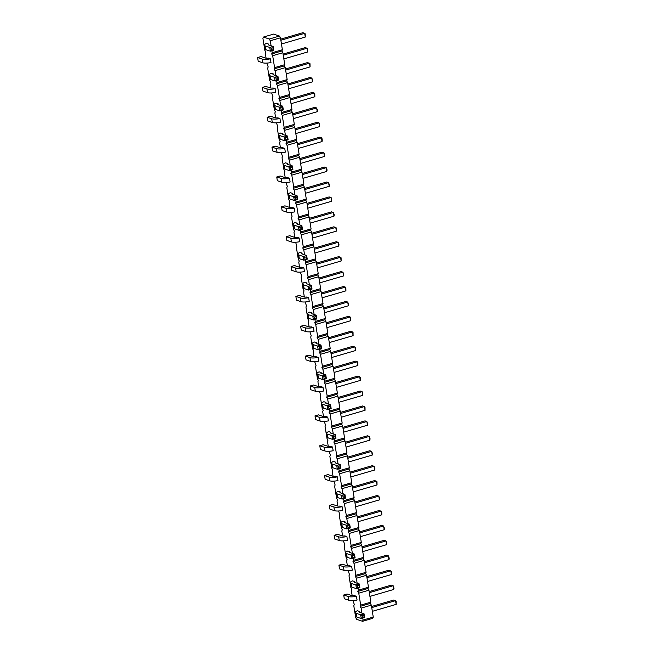 <?xml version="1.0" encoding="UTF-8"?>
<svg xmlns="http://www.w3.org/2000/svg" width="654" height="654" viewBox="0 0 654 654"><rect width="100%" height="100%" fill="white"/><g stroke="black" fill="none" stroke-linecap="round" stroke-linejoin="round"><path stroke-width="0.98" d="M271.876 50.742L272.187 52.712L271.688 53.955L272.669 55.696L282.855 52.729L284.768 64.672L284.269 65.915L285.25 67.656L287.163 79.6L286.665 80.851L287.637 82.584L289.55 94.528L289.052 95.778L290.033 97.52L291.946 109.463L291.447 110.706L292.42 112.447L294.333 124.391L293.834 125.642L294.815 127.375L296.728 139.318L296.229 140.569L297.202 142.31L299.115 154.254L298.616 155.497L299.597 157.238L301.51 169.182L301.012 170.432L301.984 172.166L303.897 184.109L303.399 185.36L304.38 187.093L306.293 199.045L305.794 200.287L306.767 202.029L308.68 213.972L308.181 215.215L309.162 216.956L311.075 228.9L310.576 230.151L311.549 231.884L313.462 243.828L312.964 245.078L313.945 246.82L315.857 258.763L315.359 260.006L316.332 261.747L318.245 273.691L317.754 274.942L318.727 276.675L320.64 288.618L320.141 289.869L321.114 291.61L323.027 303.554L322.536 304.797L323.509 306.538L325.422 318.482L324.924 319.732L325.905 321.466L327.817 333.409L327.319 334.66L328.292 336.401L330.205 348.345L329.706 349.588L330.687 351.329L332.6 363.272L332.101 364.523L333.074 366.256L334.987 378.2L334.488 379.451L335.469 381.192L337.382 393.136L336.884 394.378L337.856 396.12L339.769 408.063L339.271 409.314L340.252 411.047L342.165 422.991L341.666 424.242L342.639 425.975L344.552 437.927L344.053 439.169L345.034 440.91L346.947 452.854L346.448 454.097L347.421 455.838L349.334 467.782L348.835 469.032L349.816 470.766L351.729 482.709L351.231 483.96L352.204 485.701L354.116 497.645L353.618 498.888L354.599 500.629L356.512 512.572L356.013 513.823L356.986 515.556L358.899 527.5L358.408 528.751L359.381 530.492L361.294 542.436L360.795 543.678L361.768 545.42L363.681 557.363L363.191 558.614L364.164 560.347L366.077 572.291L365.578 573.542L366.551 575.283L368.464 587.227L367.973 588.469L368.946 590.21L370.859 602.154L370.36 603.405L371.341 605.138L373.254 617.082L372.755 618.332L362.561 621.3L356.667 619.338L355.694 617.597L353.781 605.653L354.28 604.41L352.964 600.568M271.688 53.955L281.882 50.987L282.855 52.729M362.749 618.087L363.06 620.049L362.561 621.3M357.967 588.232L358.278 590.194L357.779 591.437L358.76 593.178L360.673 605.122L360.174 606.372L361.147 608.106L361.948 613.109M353.185 558.369L353.495 560.331L352.997 561.582L353.978 563.315L355.89 575.258L355.392 576.509L356.365 578.25L357.166 583.254M348.394 528.506L348.713 530.476L348.214 531.718L349.187 533.46L351.1 545.403L350.609 546.646L351.582 548.387L352.383 553.39M343.612 498.65L343.93 500.612L343.432 501.863L344.405 503.596L346.318 515.54L345.827 516.791L346.8 518.524L347.601 523.527M338.829 468.787L339.148 470.749L338.649 472L339.622 473.741L341.535 485.685L341.036 486.928L342.017 488.669L342.819 493.672M334.047 438.924L334.366 440.894L333.867 442.137L334.84 443.878L336.753 455.822L336.254 457.072L337.235 458.806L338.036 463.809M329.264 409.069L329.583 411.031L329.085 412.282L330.057 414.015L331.97 425.958L331.472 427.209L332.453 428.95L333.254 433.945M324.482 379.206L324.801 381.168L324.302 382.418L325.275 384.16L327.188 396.103L326.689 397.346L327.67 399.087L328.471 404.09M319.7 349.35L320.019 351.312L319.52 352.555L320.493 354.296L322.406 366.24L321.907 367.491L322.888 369.224L323.689 374.227M314.917 319.487L315.236 321.449L314.738 322.7L315.71 324.433L317.623 336.377L317.125 337.627L318.106 339.369L318.907 344.372M310.135 289.624L310.454 291.594L309.955 292.837L310.928 294.578L312.841 306.522L312.342 307.764L313.323 309.506L314.124 314.509M305.353 259.769L305.663 261.731L305.173 262.982L306.146 264.715L308.059 276.658L307.56 277.909L308.533 279.642L309.334 284.645M300.57 229.906L300.881 231.868L300.39 233.118L301.363 234.86L303.276 246.803L302.777 248.046L303.75 249.787L304.551 254.79M295.788 200.042L296.099 202.012L295.6 203.255L296.581 204.996L298.494 216.94L297.995 218.191L298.968 219.924L299.769 224.927M291.005 170.187L291.316 172.149L290.817 173.4L291.798 175.133L293.711 187.077L293.213 188.327L294.186 190.069L294.987 195.064M286.223 140.324L286.534 142.286L286.035 143.537L287.016 145.278L288.929 157.222L288.43 158.464L289.403 160.205L290.204 165.209M281.441 110.469L281.751 112.431L281.253 113.673L282.234 115.415L284.147 127.358L283.648 128.609L284.621 130.342L285.422 135.345M276.658 80.605L276.969 82.567L276.47 83.818L277.451 85.551L279.364 97.495L278.866 98.746L279.838 100.487L280.64 105.49M272.669 55.696L274.582 67.64L274.083 68.883L275.056 70.624L275.857 75.627M266.088 58.173L265.295 53.244L265.794 51.993L264.821 50.26L262.908 38.308L263.407 37.065L269.301 39.027L270.274 40.761L271.075 45.764M270.87 88.028L270.077 83.099L270.576 81.856L269.603 80.115L267.69 68.171L268.189 66.921L266.873 63.086M275.653 117.892L274.86 112.962L275.359 111.711L274.386 109.978L272.473 98.035L272.971 96.784L271.655 92.95M280.435 147.755L279.642 142.825L280.141 141.575L279.168 139.833L277.255 127.89L277.754 126.647L276.438 122.805M285.218 177.61L284.433 172.681L284.923 171.438L283.95 169.697L282.038 157.753L282.536 156.502L281.22 152.668M290 207.473L289.215 202.544L289.706 201.293L288.733 199.56L286.82 187.616L287.319 186.365L286.002 182.531M294.782 237.337L293.998 232.407L294.488 231.156L293.515 229.415L291.602 217.471L292.101 216.229L290.785 212.387M299.565 267.192L298.78 262.262L299.279 261.02L298.298 259.278L296.385 247.335L296.883 246.084L295.575 242.25M304.347 297.055L303.562 292.125L304.061 290.875L303.08 289.142L301.167 277.19L301.666 275.947L300.358 272.105M309.129 326.91L308.345 321.981L308.843 320.738L307.862 318.997L305.949 307.053L306.448 305.802L305.14 301.968M313.912 356.773L313.127 351.844L313.626 350.593L312.645 348.86L310.732 336.916L311.23 335.666L309.922 331.831M318.694 386.637L317.909 381.707L318.408 380.456L317.427 378.715L315.514 366.771L316.013 365.529L314.705 361.687M323.485 416.492L322.692 411.562L323.19 410.32L322.209 408.578L320.297 396.635L320.795 395.384L319.487 391.55M328.267 446.355L327.474 441.425L327.973 440.175L326.992 438.442L325.079 426.498L325.578 425.247L324.27 421.413M333.049 476.218L332.257 471.289L332.755 470.038L331.782 468.297L329.869 456.353L330.36 455.11L329.052 451.268M337.832 506.073L337.039 501.144L337.538 499.893L336.565 498.16L334.652 486.216L335.142 484.966L333.834 481.131M342.614 535.937L341.821 531.007L342.32 529.756L341.347 528.015L339.434 516.071L339.933 514.829L338.617 510.987M347.397 565.792L346.604 560.862L347.102 559.62L346.13 557.878L344.217 545.935L344.715 544.684L343.399 540.85M352.179 595.655L351.386 590.726L351.885 589.475L350.912 587.742L348.999 575.798L349.498 574.547L348.181 570.713M292.591 194.271L292.452 193.371L290.409 192.693A7.823 1.995 -9.1 0 0 288.242 194.508A7.823 1.995 -9.1 0 0 289.166 195.252L293.679 196.756L297.079 195.767L292.567 194.263A3.908 0.997 170.9 0 1 292.101 193.886A3.908 0.997 170.9 0 1 292.452 193.371M292.264 207.449L294.308 208.127L294.905 211.855A7.823 1.995 170.9 0 1 286.632 212.076L282.119 210.572L281.522 206.836L284.915 205.847L289.428 207.351A3.908 0.997 -9.1 0 0 292.264 207.449M297.047 237.304L299.091 237.982L299.687 241.718A7.823 1.995 170.9 0 1 291.414 241.931L286.902 240.435L286.305 236.699L289.697 235.71L294.218 237.214A3.908 0.997 -9.1 0 0 297.047 237.304M297.374 224.134L297.235 223.235L295.191 222.556A7.823 1.995 -9.1 0 0 293.025 224.371A7.823 1.995 -9.1 0 0 293.948 225.107L298.469 226.611L301.862 225.622L297.349 224.118A3.908 0.997 170.9 0 1 296.883 223.75A3.908 0.997 170.9 0 1 297.235 223.235M302.017 253.098L299.973 252.411A7.823 1.995 -9.1 0 0 297.807 254.226A7.823 1.995 -9.1 0 0 298.739 254.97L303.252 256.474L306.644 255.485L302.132 253.981L302.017 253.098A3.908 0.997 170.9 0 0 301.666 253.613A3.908 0.997 170.9 0 0 302.132 253.981M301.829 267.167L303.873 267.846L304.47 271.582A7.823 1.995 170.9 0 1 296.197 271.794L291.684 270.29L291.087 266.562L294.488 265.573L299.001 267.069A3.908 0.997 -9.1 0 0 301.829 267.167M321.147 372.535L319.111 371.856A7.823 1.995 -9.1 0 0 316.937 373.671A7.823 1.995 -9.1 0 0 317.869 374.415L322.381 375.911L325.774 374.922L321.261 373.418L321.147 372.535A3.908 0.997 170.9 0 0 320.795 373.05A3.908 0.997 170.9 0 0 321.261 373.418M316.176 356.749L318.22 357.427L318.817 361.155A7.823 1.995 170.9 0 1 310.544 361.376L306.031 359.872L305.434 356.136L308.835 355.147L313.348 356.651A3.908 0.997 -9.1 0 0 316.176 356.749M316.364 342.671L314.321 341.993A7.823 1.995 -9.1 0 0 312.154 343.808A7.823 1.995 -9.1 0 0 313.086 344.552L317.599 346.056L320.991 345.067L316.479 343.563L316.364 342.671A3.908 0.997 170.9 0 0 316.013 343.187A3.908 0.997 170.9 0 0 316.479 343.563M311.582 312.816L309.538 312.138A7.823 1.995 -9.1 0 0 307.372 313.945A7.823 1.995 -9.1 0 0 308.304 314.688L312.816 316.193L316.209 315.203L311.696 313.699L311.582 312.816A3.908 0.997 170.9 0 0 311.23 313.331A3.908 0.997 170.9 0 0 311.696 313.699M311.394 326.886L313.438 327.564L314.034 331.3A7.823 1.995 170.9 0 1 305.761 331.513L301.249 330.008L300.652 326.281L304.053 325.291L308.565 326.796A3.908 0.997 -9.1 0 0 311.394 326.886M306.612 297.03L308.655 297.709L309.252 301.437A7.823 1.995 170.9 0 1 300.979 301.658L296.466 300.153L295.87 296.417L299.27 295.428L303.783 296.932A3.908 0.997 -9.1 0 0 306.612 297.03M306.947 283.852L306.8 282.953L304.756 282.275A7.823 1.995 -9.1 0 0 302.589 284.089A7.823 1.995 -9.1 0 0 303.521 284.833L308.034 286.329L311.427 285.34L306.914 283.844A3.908 0.997 170.9 0 1 306.448 283.468A3.908 0.997 170.9 0 1 306.8 282.953M335.306 476.186L337.35 476.864L337.946 480.6A7.823 1.995 170.9 0 1 329.681 480.813L325.169 479.317L324.564 475.581L327.965 474.591L332.477 476.096A3.908 0.997 -9.1 0 0 335.306 476.186M335.641 463.016L335.494 462.116L333.458 461.438A7.823 1.995 -9.1 0 0 331.284 463.253A7.823 1.995 -9.1 0 0 332.216 463.988L336.728 465.493L340.121 464.504L335.608 462.999A3.908 0.997 170.9 0 1 335.15 462.631A3.908 0.997 170.9 0 1 335.494 462.116M330.523 446.33L332.567 447.009L333.164 450.737A7.823 1.995 170.9 0 1 324.899 450.958L320.386 449.453L319.781 445.717L323.182 444.728L327.695 446.232A3.908 0.997 -9.1 0 0 330.523 446.33M326.076 403.289L325.929 402.398L323.894 401.719A7.823 1.995 -9.1 0 0 321.719 403.526A7.823 1.995 -9.1 0 0 322.651 404.27L327.163 405.774L330.556 404.785L326.044 403.281A3.908 0.997 170.9 0 1 325.586 402.913A3.908 0.997 170.9 0 1 325.929 402.398M330.859 433.152L330.711 432.253L328.676 431.575A7.823 1.995 -9.1 0 0 326.501 433.389A7.823 1.995 -9.1 0 0 327.433 434.133L331.946 435.638L335.339 434.64L330.826 433.144A3.908 0.997 170.9 0 1 330.368 432.768A3.908 0.997 170.9 0 1 330.711 432.253M325.741 416.467L327.785 417.146L328.382 420.882A7.823 1.995 170.9 0 1 320.117 421.094L315.596 419.59L314.999 415.862L318.4 414.873L322.913 416.369A3.908 0.997 -9.1 0 0 325.741 416.467M320.959 386.604L323.002 387.282L323.599 391.018A7.823 1.995 170.9 0 1 315.326 391.231L310.813 389.735L310.217 385.999L313.618 385.01L318.13 386.514A3.908 0.997 -9.1 0 0 320.959 386.604M273.323 73.935L271.279 73.256A7.823 1.995 -9.1 0 0 269.113 75.071A7.823 1.995 -9.1 0 0 270.037 75.807L274.549 77.311L277.95 76.322L273.437 74.818A3.908 0.997 170.9 0 1 272.971 74.45A3.908 0.997 170.9 0 1 273.323 73.935L273.462 74.826M273.135 88.004L275.171 88.682L275.767 92.418A7.823 1.995 170.9 0 1 267.502 92.631L262.99 91.127L262.393 87.399L265.786 86.41L270.298 87.914A3.908 0.997 -9.1 0 0 273.135 88.004M278.105 103.79L276.062 103.111A7.823 1.995 -9.1 0 0 273.895 104.926A7.823 1.995 -9.1 0 0 274.819 105.67L279.332 107.174L282.732 106.185L278.22 104.681L278.105 103.79A3.908 0.997 170.9 0 0 277.754 104.305A3.908 0.997 170.9 0 0 278.22 104.681M282.888 133.653L280.844 132.975A7.823 1.995 -9.1 0 0 278.678 134.789A7.823 1.995 -9.1 0 0 279.601 135.533L284.114 137.029L287.515 136.04L283.002 134.544L282.888 133.653A3.908 0.997 170.9 0 0 282.536 134.168A3.908 0.997 170.9 0 0 283.002 134.544M277.917 117.867L279.953 118.546L280.558 122.273A7.823 1.995 170.9 0 1 272.285 122.494L267.772 120.99L267.175 117.254L270.568 116.265L275.081 117.769A3.908 0.997 -9.1 0 0 277.917 117.867M287.809 164.407L287.67 163.516L285.626 162.838A7.823 1.995 -9.1 0 0 283.46 164.644A7.823 1.995 -9.1 0 0 284.384 165.388L288.896 166.893L292.297 165.903L287.785 164.399A3.908 0.997 170.9 0 1 287.319 164.031A3.908 0.997 170.9 0 1 287.67 163.516M282.7 147.722L284.735 148.401L285.34 152.137A7.823 1.995 170.9 0 1 277.067 152.349L272.554 150.853L271.958 147.117L275.35 146.128L279.863 147.632A3.908 0.997 -9.1 0 0 282.7 147.722M287.482 177.586L289.526 178.264L290.123 182A7.823 1.995 170.9 0 1 281.849 182.213L277.337 180.708L276.74 176.981L280.133 175.991L284.645 177.487A3.908 0.997 -9.1 0 0 287.482 177.586M349.988 552.589L349.849 551.698L347.805 551.02A7.823 1.995 -9.1 0 0 345.639 552.826A7.823 1.995 -9.1 0 0 346.563 553.57L351.075 555.074L354.476 554.085L349.964 552.581A3.908 0.997 170.9 0 1 349.498 552.213A3.908 0.997 170.9 0 1 349.849 551.698M344.879 535.904L346.914 536.591L347.511 540.318A7.823 1.995 170.9 0 1 339.246 540.539L334.734 539.035L334.137 535.299L337.529 534.31L342.042 535.814A3.908 0.997 -9.1 0 0 344.879 535.904M345.206 522.734L345.059 521.835L343.023 521.156A7.823 1.995 -9.1 0 0 340.857 522.971A7.823 1.995 -9.1 0 0 341.78 523.715L346.293 525.211L349.694 524.222L345.181 522.726A3.908 0.997 170.9 0 1 344.715 522.35A3.908 0.997 170.9 0 1 345.059 521.835M340.423 492.871L340.276 491.98L338.241 491.293A7.823 1.995 -9.1 0 0 336.066 493.108A7.823 1.995 -9.1 0 0 336.998 493.852L341.511 495.356L344.911 494.367L340.391 492.863A3.908 0.997 170.9 0 1 339.933 492.495A3.908 0.997 170.9 0 1 340.276 491.98M340.088 506.049L342.132 506.727L342.729 510.463A7.823 1.995 170.9 0 1 334.464 510.676L329.951 509.172L329.354 505.444L332.747 504.455L337.26 505.951A3.908 0.997 -9.1 0 0 340.088 506.049M268.68 44.971L268.541 44.071L266.497 43.393A7.823 1.995 -9.1 0 0 264.33 45.208A7.823 1.995 -9.1 0 0 265.254 45.952L269.767 47.448L273.168 46.459L268.655 44.962A3.908 0.997 170.9 0 1 268.189 44.586A3.908 0.997 170.9 0 1 268.541 44.071M268.353 58.149L270.388 58.827L270.985 62.555A7.823 1.995 170.9 0 1 262.72 62.776L258.207 61.272L257.611 57.536L261.003 56.546L265.516 58.051A3.908 0.997 -9.1 0 0 268.353 58.149M354.77 582.452L354.632 581.553L352.588 580.875A7.823 1.995 -9.1 0 0 350.421 582.689A7.823 1.995 -9.1 0 0 351.345 583.433L355.858 584.938L359.259 583.948L354.746 582.444A3.908 0.997 170.9 0 1 354.28 582.068A3.908 0.997 170.9 0 1 354.632 581.553M349.661 565.767L351.697 566.446L352.293 570.182A7.823 1.995 170.9 0 1 344.029 570.394L339.516 568.89L338.919 565.162L342.312 564.173L346.824 565.677A3.908 0.997 -9.1 0 0 349.661 565.767M354.443 595.63L356.479 596.309L357.076 600.037A7.823 1.995 170.9 0 1 348.811 600.258L344.298 598.753L343.702 595.017L347.094 594.028L351.607 595.532A3.908 0.997 -9.1 0 0 354.443 595.63M359.414 611.416L357.37 610.738A7.823 1.995 -9.1 0 0 355.204 612.553A7.823 1.995 -9.1 0 0 356.128 613.297L360.64 614.793L364.041 613.804L359.528 612.299L359.414 611.416A3.908 0.997 170.9 0 0 359.062 611.931A3.908 0.997 170.9 0 0 359.528 612.299M272.187 52.712L282.381 49.737L281.882 50.987M274.582 67.64L284.768 64.672M263.407 37.065L273.593 34.098L279.487 36.06L280.46 37.793L282.381 49.737M363.06 620.049L373.254 617.082M361.147 608.106L371.341 605.138M360.174 606.372L370.36 603.405M360.673 605.122L370.859 602.154M358.76 593.178L368.946 590.21M357.779 591.437L367.973 588.469M358.278 590.194L368.464 587.227M356.365 578.25L366.551 575.283M355.392 576.509L365.578 573.542M355.89 575.258L366.077 572.291M353.978 563.315L364.164 560.347M352.997 561.582L363.191 558.614M353.495 560.331L363.681 557.363M351.582 548.387L361.768 545.42M350.609 546.646L360.795 543.678M351.1 545.403L361.294 542.436M349.187 533.46L359.381 530.492M348.214 531.718L358.408 528.751M348.713 530.476L358.899 527.5M346.8 518.524L356.986 515.556M345.827 516.791L356.013 513.823M346.318 515.54L356.512 512.572M344.405 503.596L354.599 500.629M343.432 501.863L353.618 498.888M343.93 500.612L354.116 497.645M342.017 488.669L352.204 485.701M341.036 486.928L351.231 483.96M341.535 485.685L351.729 482.709M339.622 473.741L349.816 470.766M338.649 472L348.835 469.032M339.148 470.749L349.334 467.782M337.235 458.806L347.421 455.838M336.254 457.072L346.448 454.097M336.753 455.822L346.947 452.854M334.84 443.878L345.034 440.91M333.867 442.137L344.053 439.169M334.366 440.894L344.552 437.927M332.453 428.95L342.639 425.975M331.472 427.209L341.666 424.242M331.97 425.958L342.165 422.991M330.057 414.015L340.252 411.047M329.085 412.282L339.271 409.314M329.583 411.031L339.769 408.063M327.67 399.087L337.856 396.12M326.689 397.346L336.884 394.378M327.188 396.103L337.382 393.136M325.275 384.16L335.469 381.192M324.302 382.418L334.488 379.451M324.801 381.168L334.987 378.2M322.888 369.224L333.074 366.256M321.907 367.491L332.101 364.523M322.406 366.24L332.6 363.272M320.493 354.296L330.687 351.329M319.52 352.555L329.706 349.588M320.019 351.312L330.205 348.345M318.106 339.369L328.292 336.401M317.125 337.627L327.319 334.66M317.623 336.377L327.817 333.409M315.71 324.433L325.905 321.466M314.738 322.7L324.924 319.732M315.236 321.449L325.422 318.482M313.323 309.506L323.509 306.538M312.342 307.764L322.536 304.797M312.841 306.522L323.027 303.554M310.928 294.578L321.114 291.61M309.955 292.837L320.141 289.869M310.454 291.594L320.64 288.618M308.533 279.642L318.727 276.675M307.56 277.909L317.754 274.942M308.059 276.658L318.245 273.691M306.146 264.715L316.332 261.747M305.173 262.982L315.359 260.006M305.663 261.731L315.857 258.763M303.75 249.787L313.945 246.82M302.777 248.046L312.964 245.078M303.276 246.803L313.462 243.828M301.363 234.86L311.549 231.884M300.39 233.118L310.576 230.151M300.881 231.868L311.075 228.9M298.968 219.924L309.162 216.956M297.995 218.191L308.181 215.215M298.494 216.94L308.68 213.972M296.581 204.996L306.767 202.029M295.6 203.255L305.794 200.287M296.099 202.012L306.293 199.045M294.186 190.069L304.38 187.093M293.213 188.327L303.399 185.36M293.711 187.077L303.897 184.109M291.798 175.133L301.984 172.166M290.817 173.4L301.012 170.432M291.316 172.149L301.51 169.182M289.403 160.205L299.597 157.238M288.43 158.464L298.616 155.497M288.929 157.222L299.115 154.254M287.016 145.278L297.202 142.31M286.035 143.537L296.229 140.569M286.534 142.286L296.728 139.318M284.621 130.342L294.815 127.375M283.648 128.609L293.834 125.642M284.147 127.358L294.333 124.391M282.234 115.415L292.42 112.447M281.253 113.673L291.447 110.706M281.751 112.431L291.946 109.463M279.838 100.487L290.033 97.52M278.866 98.746L289.052 95.778M279.364 97.495L289.55 94.528M277.451 85.551L287.637 82.584M276.47 83.818L286.665 80.851M276.969 82.567L287.163 79.6M275.056 70.624L285.25 67.656M274.083 68.883L284.269 65.915M269.301 39.027L279.487 36.06M270.274 40.761L280.46 37.793M288.242 194.508L288.839 198.244A7.823 1.995 -9.1 0 0 289.771 198.98L294.284 200.484L297.676 199.495L297.137 198.963L295.445 199.454L294.284 200.484L293.679 196.756L295.142 197.59L296.842 197.099L297.137 198.963M294.308 208.127A7.823 1.995 170.9 0 1 286.035 208.34L281.522 206.836M299.091 237.982A7.823 1.995 170.9 0 1 290.817 238.203L286.305 236.699M293.025 224.371L293.621 228.099A7.823 1.995 -9.1 0 0 294.553 228.843L299.066 230.347L302.459 229.358L301.919 228.826L300.227 229.317L299.066 230.347L298.469 226.611L299.924 227.453L301.625 226.954L301.919 228.826M297.807 254.226L298.404 257.962A7.823 1.995 -9.1 0 0 299.336 258.706L303.848 260.202L307.241 259.213L306.701 258.682L303.848 260.202L303.252 256.474L304.707 257.308L306.407 256.818L306.701 258.682M303.873 267.846A7.823 1.995 170.9 0 1 295.6 268.058L291.087 266.562M316.937 373.671L317.533 377.399A7.823 1.995 -9.1 0 0 318.465 378.143L322.978 379.647L326.371 378.658L325.839 378.126L324.139 378.617L322.978 379.647L322.381 375.911L323.836 376.753L325.537 376.254L325.839 378.126M318.22 357.427A7.823 1.995 170.9 0 1 309.947 357.64L305.434 356.136M312.154 343.808L312.751 347.544A7.823 1.995 -9.1 0 0 313.683 348.28L318.196 349.784L321.588 348.795L321.057 348.263L318.196 349.784L317.599 346.056L319.054 346.89L320.754 346.399L321.057 348.263M307.372 313.945L307.969 317.68A7.823 1.995 -9.1 0 0 308.901 318.424L313.413 319.929L316.806 318.939L316.266 318.4L313.413 319.929L312.816 316.193L314.272 317.035L315.972 316.536L316.266 318.4M313.438 327.564A7.823 1.995 170.9 0 1 305.165 327.785L300.652 326.281M308.655 297.709A7.823 1.995 170.9 0 1 300.382 297.922L295.87 296.417M302.589 284.089L303.186 287.817A7.823 1.995 -9.1 0 0 304.118 288.561L308.631 290.065L312.023 289.076L311.484 288.545L309.792 289.035L308.631 290.065L308.034 286.329L309.489 287.171L311.19 286.681L311.484 288.545M337.35 476.864A7.823 1.995 170.9 0 1 329.076 477.085L324.564 475.581M331.284 463.253L331.889 466.981A7.823 1.995 -9.1 0 0 332.812 467.724L337.325 469.229L340.726 468.239L340.186 467.708L338.486 468.199L337.325 469.229L336.728 465.493L338.183 466.335L339.884 465.836L340.186 467.708M332.567 447.009A7.823 1.995 170.9 0 1 324.294 447.222L319.781 445.717M321.719 403.526L322.316 407.262A7.823 1.995 -9.1 0 0 323.248 408.006L327.76 409.502L331.153 408.513L330.622 407.982L327.76 409.502L327.163 405.774L328.619 406.616L330.319 406.118L330.622 407.982M326.501 433.389L327.098 437.125A7.823 1.995 -9.1 0 0 328.03 437.861L332.543 439.365L335.943 438.376L335.404 437.845L333.704 438.335L332.543 439.365L331.946 435.638L333.401 436.471L335.101 435.981L335.404 437.845M327.785 417.146A7.823 1.995 170.9 0 1 319.512 417.358L314.999 415.862M323.002 387.282A7.823 1.995 170.9 0 1 314.729 387.503L310.217 385.999M269.113 75.071L269.71 78.799A7.823 1.995 -9.1 0 0 270.633 79.543L275.146 81.047L278.547 80.058L278.007 79.518L275.146 81.047L274.549 77.311L276.013 78.153L277.705 77.654L278.007 79.518M275.171 88.682A7.823 1.995 170.9 0 1 266.906 88.903L262.393 87.399M273.895 104.926L274.492 108.662A7.823 1.995 -9.1 0 0 275.416 109.406L279.928 110.902L283.329 109.913L282.79 109.382L279.928 110.902L279.332 107.174L280.795 108.008L282.495 107.518L282.79 109.382M278.678 134.789L279.274 138.517A7.823 1.995 -9.1 0 0 280.198 139.261L284.719 140.765L288.112 139.776L287.572 139.245L285.872 139.735L284.719 140.765L284.114 137.029L285.577 137.871L287.278 137.373L287.572 139.245M279.953 118.546A7.823 1.995 170.9 0 1 271.688 118.758L267.175 117.254M283.46 164.644L284.057 168.38A7.823 1.995 -9.1 0 0 284.989 169.124L289.501 170.629L292.894 169.631L292.354 169.1L290.654 169.599L289.501 170.629L288.896 166.893L290.36 167.735L292.06 167.236L292.354 169.1M284.735 148.401A7.823 1.995 170.9 0 1 276.47 148.621L271.958 147.117M289.526 178.264A7.823 1.995 170.9 0 1 281.253 178.477L276.74 176.981M345.639 552.826L346.236 556.562A7.823 1.995 -9.1 0 0 347.16 557.306L351.672 558.81L355.073 557.821L354.533 557.282L351.672 558.81L351.075 555.074L352.539 555.916L354.231 555.418L354.533 557.282M346.914 536.591A7.823 1.995 170.9 0 1 338.649 536.803L334.137 535.299M340.857 522.971L341.453 526.699A7.823 1.995 -9.1 0 0 342.377 527.443L346.89 528.947L350.291 527.958L349.751 527.426L348.051 527.917L346.89 528.947L346.293 525.211L347.756 526.053L349.449 525.563L349.751 527.426M336.066 493.108L336.671 496.844A7.823 1.995 -9.1 0 0 337.595 497.588L342.107 499.084L345.508 498.095L344.969 497.563L342.107 499.084L341.511 495.356L342.974 496.19L344.666 495.699L344.969 497.563M342.132 506.727A7.823 1.995 170.9 0 1 333.867 506.94L329.354 505.444M264.33 45.208L264.927 48.936A7.823 1.995 -9.1 0 0 265.851 49.679L270.364 51.184L273.764 50.194L273.225 49.663L271.524 50.154L270.364 51.184L269.767 47.448L271.23 48.29L272.922 47.799L273.225 49.663M270.388 58.827A7.823 1.995 170.9 0 1 262.123 59.04L257.611 57.536M350.421 582.689L351.018 586.425A7.823 1.995 -9.1 0 0 351.942 587.161L356.455 588.665L359.855 587.676L359.316 587.145L356.455 588.665L355.858 584.938L357.321 585.771L359.013 585.281L359.316 587.145M351.697 566.446A7.823 1.995 170.9 0 1 343.432 566.666L338.919 565.162M356.479 596.309A7.823 1.995 170.9 0 1 348.214 596.522L343.702 595.017M355.204 612.553L355.801 616.281A7.823 1.995 -9.1 0 0 356.724 617.024L361.237 618.529L364.638 617.539L364.098 617.008L362.398 617.499L361.237 618.529L360.64 614.793L362.103 615.635L363.796 615.136L364.098 617.008M295.207 129.835L319.029 122.895L317.19 122.282L295.028 128.74M295.804 133.563L319.626 126.623L319.029 122.895L319.569 123.426L319.626 126.623M297.423 143.667L319.577 137.209L321.956 138.354L322.258 140.226L322.021 141.558L298.191 148.499M322.021 141.558L321.425 137.822L297.595 144.763M302.205 173.523L324.359 167.072L326.738 168.217L327.041 170.081L326.804 171.413L302.982 178.354M326.804 171.413L326.207 167.686L302.377 174.626M299.99 159.699L323.812 152.75L321.972 152.137L299.81 158.595M300.587 163.426L324.409 156.486L323.812 152.75L324.351 153.289L324.409 156.486M311.77 233.249L333.924 226.791L336.311 227.935L336.369 231.14L312.547 238.081M336.369 231.14L335.772 227.404L311.942 234.345M309.555 219.417L333.377 212.476L331.537 211.863L309.375 218.313M310.151 223.145L333.973 216.204L333.377 212.476L334.219 214.872L333.973 216.204M306.988 203.386L329.142 196.928L330.989 197.541L307.159 204.481M331.586 201.277L330.989 197.541L331.529 198.08L331.586 201.277L307.764 208.217M304.772 189.554L328.594 182.613L326.755 182L304.592 188.458M305.369 193.29L329.191 186.349L328.594 182.613L329.436 185.017L329.191 186.349M328.684 338.854L352.506 331.913L353.111 335.649L329.281 342.59M353.111 335.649L353.046 332.445L350.667 331.3L328.512 337.758M350.716 320.713L350.119 316.986L350.658 317.517L350.716 320.713L326.894 327.662M326.117 322.831L348.28 316.373L350.119 316.986L326.297 323.926M323.902 308.999L347.724 302.058L345.884 301.445L323.73 307.895M324.498 312.726L348.329 305.786L347.724 302.058L348.566 304.453L348.329 305.786M314.337 249.272L338.159 242.332L336.32 241.718L314.165 248.177M314.934 253.008L338.756 246.067L338.159 242.332L339.001 244.735L338.756 246.067M341.151 260.995L340.554 257.267L341.094 257.799L341.151 260.995L317.329 267.936M316.552 263.104L338.707 256.654L340.554 257.267L316.732 264.208M319.119 279.135L342.941 272.195L341.102 271.582L318.948 278.04M319.716 282.871L343.538 275.931L342.941 272.195L343.783 274.59L343.538 275.931M345.933 290.858L345.337 287.122L345.876 287.654L345.933 290.858L322.111 297.799M321.335 292.967L343.497 286.509L345.337 287.122L321.515 294.063M374.628 470.022L374.031 466.286L374.873 468.681L374.628 470.022L350.806 476.962M350.029 472.131L372.191 465.673L374.031 466.286L350.209 473.226M347.814 458.299L371.644 451.358L369.796 450.745L347.642 457.195M348.418 462.026L372.24 455.086L371.644 451.358L372.478 453.753L372.24 455.086M343.031 428.435L366.861 421.495L365.014 420.882L342.859 427.34M343.628 432.171L367.458 425.231L366.861 421.495L367.695 423.898L367.458 425.231M369.845 440.158L369.248 436.422L370.09 438.826L369.845 440.158L346.023 447.099M345.247 442.267L367.409 435.809L369.248 436.422L345.426 443.363M365.063 410.295L364.466 406.567L365.006 407.099L365.063 410.295L341.241 417.236M340.464 412.404L362.627 405.954L364.466 406.567L340.644 413.508M330.899 352.686L353.062 346.236L355.441 347.38L355.498 350.577L331.676 357.517M355.498 350.577L354.901 346.849L331.079 353.789M333.466 368.717L357.288 361.776L355.449 361.163L333.295 367.613M334.063 372.445L357.893 365.504L357.288 361.776L357.828 362.308L357.893 365.504M338.249 398.58L362.079 391.632L362.676 395.368L338.846 402.308M362.676 395.368L362.61 392.171L360.231 391.018L338.077 397.477M360.28 380.44L359.684 376.704L360.223 377.235L360.28 380.44L336.458 387.381M335.682 382.549L357.844 376.091L359.684 376.704L335.862 383.645M364.384 561.712L386.539 555.254L388.378 555.867L364.556 562.808M388.975 559.595L388.378 555.867L389.22 558.263L388.975 559.595L365.153 566.544M362.169 547.88L385.991 540.94L384.151 540.327L361.989 546.777M362.766 551.608L386.588 544.668L385.991 540.94L386.53 541.471L386.588 544.668M384.192 529.74L383.596 526.004L384.438 528.407L384.192 529.74L360.37 536.681M359.602 531.849L381.756 525.391L383.596 526.004L359.774 532.945M352.596 488.154L376.426 481.213L374.579 480.6L352.424 487.058M353.201 491.89L377.023 484.949L376.426 481.213L376.966 481.745L377.023 484.949M379.41 499.877L378.813 496.149L379.655 498.544L379.41 499.877L355.588 506.817M354.811 501.986L376.974 495.536L378.813 496.149L354.991 503.089M357.386 518.017L381.208 511.076L381.805 514.812L357.983 521.753M381.805 514.812L381.748 511.608L379.361 510.463L357.207 516.922M285.643 70.117L309.465 63.176L310.061 66.904L286.239 73.845M310.061 66.904L310.004 63.708L307.625 62.563L285.463 69.013M312.457 81.84L311.852 78.104L312.694 80.499L312.457 81.84L288.627 88.78M287.858 83.949L310.012 77.491L311.852 78.104L288.03 85.045M290.425 99.972L314.247 93.031L312.408 92.418L290.245 98.877M291.022 103.708L314.844 96.767L314.247 93.031L314.787 93.563L314.844 96.767M292.64 113.804L314.795 107.354L316.642 107.967L292.812 114.908M317.239 111.695L316.642 107.967L317.476 110.362L317.239 111.695L293.409 118.636M283.076 54.086L305.23 47.628L307.069 48.241L283.247 55.181M307.674 51.977L307.069 48.241L307.609 48.772L307.674 51.977L283.844 58.917M366.951 577.735L390.773 570.795L391.37 574.531L367.548 581.471M391.37 574.531L391.313 571.326L388.934 570.182L366.771 576.64M371.734 607.599L395.556 600.658L393.716 600.045L371.554 606.495M372.33 611.327L396.152 604.386L395.556 600.658L396.095 601.189L396.152 604.386M369.167 591.568L391.321 585.117L393.16 585.731L369.338 592.671M393.765 589.458L393.16 585.731L394.002 588.126L393.765 589.458L369.935 596.399M280.86 40.254L304.682 33.313L302.843 32.7L280.68 39.158M281.457 43.99L305.279 37.049L304.682 33.313L305.222 33.844L305.279 37.049M296.842 197.099L297.079 195.767L297.676 199.495M301.625 226.954L301.862 225.622L302.459 229.358M306.407 256.818L306.644 255.485L307.241 259.213M325.537 376.254L325.774 374.922L326.371 378.658M320.754 346.399L320.991 345.067L321.588 348.795M315.972 316.536L316.209 315.203L316.806 318.939M311.19 286.681L311.427 285.34L312.023 289.076M339.884 465.836L340.121 464.504L340.726 468.239M330.319 406.118L330.556 404.785L331.153 408.513M335.101 435.981L335.339 434.64L335.943 438.376M277.705 77.654L277.95 76.322L278.547 80.058M282.495 107.518L282.732 106.185L283.329 109.913M287.278 137.373L287.515 136.04L288.112 139.776M292.06 167.236L292.297 165.903L292.894 169.631M354.231 555.418L354.476 554.085L355.073 557.821M349.449 525.563L349.694 524.222L350.291 527.958M344.666 495.699L344.911 494.367L345.508 498.095M272.922 47.799L273.168 46.459L273.764 50.194M359.013 585.281L359.259 583.948L359.855 587.676M363.796 615.136L364.041 613.804L364.638 617.539M295.142 197.59L295.445 199.454M299.924 227.453L300.227 229.317M304.707 257.308L305.009 259.18M323.836 376.753L324.139 378.617M319.054 346.89L319.356 348.762M314.272 317.035L314.574 318.899M309.489 287.171L309.792 289.035M338.183 466.335L338.486 468.199M328.619 406.616L328.921 408.48M333.401 436.471L333.704 438.335M276.013 78.153L276.307 80.017M280.795 108.008L281.089 109.88M285.577 137.871L285.872 139.735M290.36 167.735L290.654 169.599M352.539 555.916L352.833 557.78M347.756 526.053L348.051 527.917M342.974 496.19L343.268 498.062M271.23 48.29L271.524 50.154M357.321 585.771L357.615 587.644M362.103 615.635L362.398 617.499M289.166 195.252L289.771 198.98M286.632 212.076L286.035 208.34M291.414 241.931L290.817 238.203M293.948 225.107L294.553 228.843M298.739 254.97L299.336 258.706M296.197 271.794L295.6 268.058M317.869 374.415L318.465 378.143M310.544 361.376L309.947 357.64M313.086 344.552L313.683 348.28M308.304 314.688L308.901 318.424M305.761 331.513L305.165 327.785M300.979 301.658L300.382 297.922M303.521 284.833L304.118 288.561M329.681 480.813L329.076 477.085M332.216 463.988L332.812 467.724M324.899 450.958L324.294 447.222M322.651 404.27L323.248 408.006M327.433 434.133L328.03 437.861M320.117 421.094L319.512 417.358M315.326 391.231L314.729 387.503M270.037 75.807L270.633 79.543M267.502 92.631L266.906 88.903M274.819 105.67L275.416 109.406M279.601 135.533L280.198 139.261M272.285 122.494L271.688 118.758M284.384 165.388L284.989 169.124M277.067 152.349L276.47 148.621M281.849 182.213L281.253 178.477M346.563 553.57L347.16 557.306M339.246 540.539L338.649 536.803M341.78 523.715L342.377 527.443M336.998 493.852L337.595 497.588M334.464 510.676L333.867 506.94M265.254 45.952L265.851 49.679M262.72 62.776L262.123 59.04M351.345 583.433L351.942 587.161M344.029 570.394L343.432 566.666M348.811 600.258L348.214 596.522M356.128 613.297L356.724 617.024"/></g></svg>
